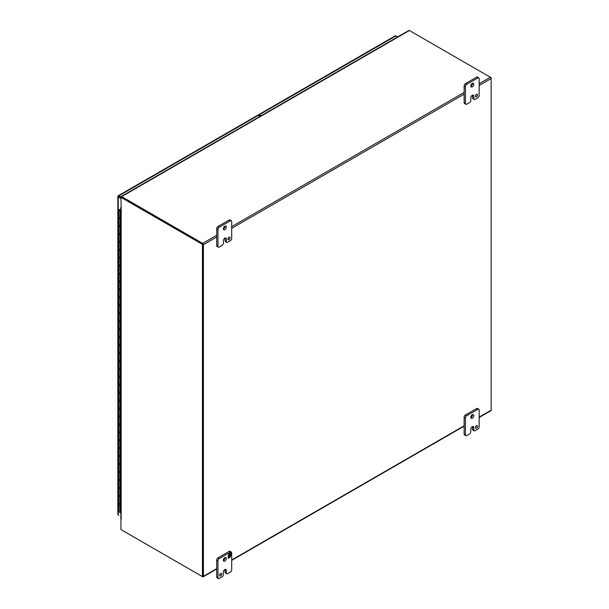 <?xml version="1.0" encoding="UTF-8"?>
<svg xmlns="http://www.w3.org/2000/svg" width="609" height="609" viewBox="0 0 609 609"><rect width="100%" height="100%" fill="white"/><g stroke="black" fill="none" stroke-linecap="round" stroke-linejoin="round"><path stroke-width="0.91" d="M470.803 431.743A1.819 1.051 -60 0 1 469.516 433.973L466.715 435.587A1.819 1.051 -60 0 1 465.809 435.679A1.819 1.051 -60 0 1 465.428 434.841L465.428 417.98A1.819 1.051 -60 0 1 466.715 415.741L477.89 409.294A1.819 1.051 -60 0 1 478.796 409.202A1.819 1.051 -60 0 1 479.176 410.04L479.176 426.909A1.819 1.051 -60 0 1 477.89 429.139L475.096 430.753A1.819 1.051 -60 0 1 474.183 430.845A1.819 1.051 -60 0 1 473.802 430.007L473.802 427.526A2.116 1.226 120 0 0 473.368 426.559A2.116 1.226 120 0 0 472.302 426.665A2.116 1.226 120 0 0 470.803 429.261L470.803 431.743M475.416 427.587A1.522 0.875 120 0 0 475.728 428.287A1.522 0.875 120 0 0 477.25 427.404A1.522 0.875 120 0 0 477.25 425.653A1.522 0.875 120 0 0 476.078 426.056A1.522 0.875 120 0 0 475.416 427.587M470.795 417.355A2.124 1.226 120 0 0 471.237 418.33A2.124 1.226 120 0 0 473.368 417.104A2.124 1.226 120 0 0 473.368 414.645A2.124 1.226 120 0 0 471.724 415.216A2.124 1.226 120 0 0 470.795 417.355M473.802 427.526L472.515 426.787A2.116 1.226 120 0 0 472.508 426.559M472.515 426.787L472.515 429.269A1.819 1.051 120 0 0 472.896 430.099L474.183 430.845M478.796 409.202L477.517 408.464A1.819 1.051 120 0 0 476.603 408.555L477.89 409.294M466.715 415.741L465.428 415.003L476.603 408.555M465.428 415.003A1.819 1.051 120 0 0 464.142 417.234L465.428 417.98M465.428 434.841L464.142 434.103L464.142 417.234M464.142 434.103A1.819 1.051 120 0 0 464.522 434.933L465.809 435.679M475.446 427.297A1.522 0.875 120 0 0 476.253 425.897M470.81 417.584A2.124 1.226 120 0 0 472.508 414.653M470.803 100.348A1.819 1.051 -60 0 1 469.516 102.586L466.715 104.2A1.819 1.051 -60 0 1 465.809 104.291A1.819 1.051 -60 0 1 465.428 103.454L465.428 86.585A1.819 1.051 -60 0 1 466.715 84.354L477.89 77.906A1.819 1.051 -60 0 1 478.796 77.815A1.819 1.051 -60 0 1 479.176 78.652L479.176 95.514A1.819 1.051 -60 0 1 477.89 97.752L475.096 99.366A1.819 1.051 -60 0 1 474.183 99.45A1.819 1.051 -60 0 1 473.802 98.62L473.802 96.138A2.116 1.226 120 0 0 473.368 95.171A2.116 1.226 120 0 0 472.302 95.27A2.116 1.226 120 0 0 470.803 97.874L470.803 100.348M475.416 96.199A1.522 0.875 120 0 0 475.728 96.892A1.522 0.875 120 0 0 477.25 96.016A1.522 0.875 120 0 0 477.25 94.266A1.522 0.875 120 0 0 476.078 94.669A1.522 0.875 120 0 0 475.416 96.199M470.795 85.968A2.124 1.226 120 0 0 471.237 86.942A2.124 1.226 120 0 0 473.368 85.709A2.124 1.226 120 0 0 473.368 83.258A2.124 1.226 120 0 0 471.724 83.829A2.124 1.226 120 0 0 470.795 85.968M473.802 96.138L472.515 95.392A2.116 1.226 120 0 0 472.508 95.171M472.515 95.392L472.515 97.874A1.819 1.051 120 0 0 472.896 98.711L474.183 99.45M478.796 77.815L477.517 77.077A1.819 1.051 120 0 0 476.603 77.16L477.89 77.906M466.715 84.354L465.428 83.616L476.603 77.16M465.428 83.616A1.819 1.051 120 0 0 464.142 85.846L465.428 86.585M465.428 103.454L464.142 102.715L464.142 85.846M464.142 102.715A1.819 1.051 120 0 0 464.522 103.545L465.809 104.291M475.446 95.91A1.522 0.875 120 0 0 476.253 94.509M470.81 86.196A2.124 1.226 120 0 0 472.508 83.258M223.343 243.219A1.819 1.051 -60 0 1 222.049 245.457L219.255 247.071A1.819 1.051 -60 0 1 218.342 247.163A1.819 1.051 -60 0 1 217.961 246.325L217.961 229.456A1.819 1.051 -60 0 1 219.255 227.226L230.423 220.778A1.819 1.051 -60 0 1 231.336 220.686A1.819 1.051 -60 0 1 231.709 221.524L231.709 238.385A1.819 1.051 -60 0 1 230.423 240.624L227.629 242.237A1.819 1.051 -60 0 1 226.715 242.329A1.819 1.051 -60 0 1 226.342 241.491L226.342 239.01A2.116 1.226 120 0 0 225.901 238.043A2.116 1.226 120 0 0 224.843 238.142A2.116 1.226 120 0 0 223.343 240.745L223.343 243.219M227.956 239.071A1.522 0.875 120 0 0 228.268 239.763A1.522 0.875 120 0 0 229.783 238.888A1.522 0.875 120 0 0 229.783 237.137A1.522 0.875 120 0 0 228.619 237.54A1.522 0.875 120 0 0 227.956 239.071M223.336 228.839A2.124 1.226 120 0 0 223.777 229.814A2.124 1.226 120 0 0 225.901 228.588A2.124 1.226 120 0 0 225.901 226.129A2.124 1.226 120 0 0 224.264 226.7A2.124 1.226 120 0 0 223.336 228.839M226.342 239.01L225.056 238.271A2.116 1.226 120 0 0 225.041 238.043M225.056 238.271L225.056 240.745A1.819 1.051 120 0 0 225.429 241.583L226.715 242.329M231.336 220.686L230.05 219.948A1.819 1.051 120 0 0 229.136 220.039L230.423 220.778M219.255 227.226L217.969 226.487L229.136 220.039M217.969 226.487A1.819 1.051 120 0 0 216.682 228.718L217.961 229.456M217.961 246.325L216.682 245.587L216.682 228.718M216.682 245.587A1.819 1.051 120 0 0 217.055 246.417L218.342 247.163M227.979 238.781A1.522 0.875 120 0 0 228.786 237.381M223.351 229.068A2.124 1.226 120 0 0 225.041 226.129M261.055 115.786L259.305 114.774A1.393 0.799 -120 0 0 258.612 114.705A1.393 0.799 -120 0 0 258.323 115.345L258.323 115.489M259.305 115.527L260.408 116.167M259.305 114.774L396.01 35.855L395.226 35.847L397.761 36.867M120.94 198.504L118.26 196.958A1.393 0.799 180 0 1 117.857 196.395A1.393 0.799 180 0 1 117.864 196.288L118.138 195.824A1.393 0.799 60 0 1 118.222 195.763L257.5 115.345A1.393 0.799 60 0 1 258.201 115.413L259.952 116.426M117.864 514.262A1.393 0.799 -0 0 0 117.857 514.369A1.393 0.799 -0 0 0 118.26 514.932L118.915 515.313A1.393 0.799 60 0 1 118.915 515.305M117.864 196.288L120.94 197.75L118.138 195.824M118.222 195.763A1.393 0.799 60 0 1 118.915 195.832L120.94 196.996M119.874 210.311L120.704 210.113L119.874 210.311M120.163 512.39L120.879 512.39M120.879 209.29L119.836 209.938M120.559 209.915L119.836 209.892M120.879 210.767L120.27 210.767A1.134 0.655 -0 0 0 120.879 210.645A1.134 0.655 180 0 1 119.699 210.699A1.134 0.655 180 0 1 119.075 210.113A1.134 0.655 180 0 1 119.41 209.648L120.879 208.803M119.684 495.239L119.41 495.399A1.134 0.655 -0 0 0 119.075 495.863A1.134 0.655 -0 0 0 120.27 496.518L120.27 504.458A1.134 0.655 180 0 1 119.075 503.795A1.134 0.655 -0 0 0 120.27 504.458L120.27 512.39A1.134 0.655 180 0 1 119.075 511.735L119.075 503.795A1.134 0.655 180 0 1 119.684 503.217M119.684 479.367L119.41 479.519A1.134 0.655 -0 0 0 119.075 479.983A1.134 0.655 -0 0 0 120.27 480.646L120.27 488.578A1.134 0.655 180 0 1 119.075 487.923A1.134 0.655 -0 0 0 120.27 488.578L120.27 496.518A1.134 0.655 -0 0 1 119.075 495.863L119.075 503.795M119.684 463.495L119.41 463.647A1.134 0.655 -0 0 0 119.075 464.111A1.134 0.655 -0 0 0 120.27 464.766L120.27 472.706A1.134 0.655 180 0 1 119.075 472.051A1.134 0.655 -0 0 0 120.27 472.706L120.27 480.646A1.134 0.655 -0 0 1 119.075 479.983L119.075 487.923A1.134 0.655 180 0 1 119.684 487.345M119.684 447.615L119.41 447.775A1.134 0.655 -0 0 0 119.075 448.239A1.134 0.655 -0 0 0 120.27 448.894L120.27 456.826A1.134 0.655 180 0 1 119.075 456.171A1.134 0.655 -0 0 0 120.27 456.826L120.27 464.766A1.134 0.655 -0 0 1 119.075 464.111L119.075 472.051A1.134 0.655 180 0 1 119.684 471.473M119.41 431.895A1.134 0.655 -0 0 0 119.075 432.36A1.134 0.655 -0 0 0 120.27 433.014L120.27 440.954A1.134 0.655 180 0 1 119.075 440.299A1.134 0.655 -0 0 0 120.27 440.954L120.27 448.894A1.134 0.655 -0 0 1 119.075 448.239L119.075 456.171A1.134 0.655 180 0 1 119.684 455.593M119.684 415.863L119.41 416.023A1.134 0.655 -0 0 0 119.075 416.487A1.134 0.655 -0 0 0 120.27 417.142L120.27 425.082A1.134 0.655 180 0 1 119.075 424.427A1.134 0.655 -0 0 0 120.27 425.082L120.27 433.014A1.134 0.655 -0 0 1 119.075 432.36L119.075 440.299A1.134 0.655 180 0 1 119.684 439.721M119.684 399.991L119.41 400.143A1.134 0.655 -0 0 0 119.075 400.608A1.134 0.655 -0 0 0 120.27 401.27L120.27 409.202A1.134 0.655 180 0 1 119.075 408.548A1.134 0.655 -0 0 0 120.27 409.202L120.27 417.142A1.134 0.655 -0 0 1 119.075 416.487L119.075 424.427A1.134 0.655 180 0 1 119.684 423.841M119.684 384.119L119.41 384.271A1.134 0.655 -0 0 0 119.075 384.736A1.134 0.655 -0 0 0 120.27 385.39L120.27 393.33A1.134 0.655 180 0 1 119.075 392.676A1.134 0.655 -0 0 0 120.27 393.33L120.27 401.27A1.134 0.655 -0 0 1 119.075 400.608L119.075 408.548A1.134 0.655 180 0 1 119.684 407.969M119.41 368.399A1.134 0.655 -0 0 0 119.075 368.864A1.134 0.655 -0 0 0 120.27 369.518L120.27 377.458A1.134 0.655 180 0 1 119.075 376.796A1.134 0.655 -0 0 0 120.27 377.458L120.27 385.39A1.134 0.655 -0 0 1 119.075 384.736L119.075 392.676A1.134 0.655 180 0 1 119.684 392.097M119.684 352.367L119.41 352.52A1.134 0.655 -0 0 0 119.075 352.984A1.134 0.655 -0 0 0 120.27 353.646L120.27 361.579A1.134 0.655 180 0 1 119.075 360.924A1.134 0.655 -0 0 0 120.27 361.579L120.27 369.518A1.134 0.655 -0 0 1 119.075 368.864L119.075 376.796A1.134 0.655 180 0 1 119.684 376.217M119.684 336.495L119.41 336.648A1.134 0.655 -0 0 0 119.075 337.112A1.134 0.655 -0 0 0 120.27 337.767L120.27 345.706A1.134 0.655 180 0 1 119.075 345.052A1.134 0.655 -0 0 0 120.27 345.706L120.27 353.646A1.134 0.655 -0 0 1 119.075 352.984L119.075 360.924A1.134 0.655 180 0 1 119.684 360.345M119.41 320.776A1.134 0.655 -0 0 0 119.075 321.24A1.134 0.655 -0 0 0 120.27 321.895L120.27 329.827A1.134 0.655 180 0 1 119.075 329.172A1.134 0.655 -0 0 0 120.27 329.827L120.27 337.767A1.134 0.655 -0 0 1 119.075 337.112L119.075 345.052A1.134 0.655 180 0 1 119.684 344.473M119.684 304.744L119.41 304.896A1.134 0.655 -0 0 0 119.075 305.36A1.134 0.655 -0 0 0 120.27 306.015L120.27 313.955A1.134 0.655 180 0 1 119.075 313.3A1.134 0.655 -0 0 0 120.27 313.955L120.27 321.895A1.134 0.655 -0 0 1 119.075 321.24L119.075 329.172A1.134 0.655 180 0 1 119.684 328.594M119.684 288.864L119.41 289.024A1.134 0.655 -0 0 0 119.075 289.488A1.134 0.655 -0 0 0 120.27 290.143L120.27 298.083A1.134 0.655 180 0 1 119.075 297.428A1.134 0.655 -0 0 0 120.27 298.083L120.27 306.015A1.134 0.655 -0 0 1 119.075 305.36L119.075 313.3A1.134 0.655 180 0 1 119.684 312.721M119.41 273.144A1.134 0.655 -0 0 0 119.075 273.608A1.134 0.655 -0 0 0 120.27 274.271L120.27 282.203A1.134 0.655 180 0 1 119.075 281.548A1.134 0.655 -0 0 0 120.27 282.203L120.27 290.143A1.134 0.655 -0 0 1 119.075 289.488L119.075 297.428A1.134 0.655 180 0 1 119.684 296.842M119.684 257.12L119.41 257.272A1.134 0.655 -0 0 0 119.075 257.736A1.134 0.655 -0 0 0 120.27 258.391L120.27 266.331A1.134 0.655 180 0 1 119.075 265.676A1.134 0.655 -0 0 0 120.27 266.331L120.27 274.271A1.134 0.655 -0 0 1 119.075 273.608L119.075 281.548A1.134 0.655 180 0 1 119.684 280.97M119.684 241.24L119.41 241.4A1.134 0.655 -0 0 0 119.075 241.864A1.134 0.655 -0 0 0 120.27 242.519L120.27 250.459A1.134 0.655 180 0 1 119.075 249.797A1.134 0.655 -0 0 0 120.27 250.459L120.27 258.391A1.134 0.655 -0 0 1 119.075 257.736L119.075 265.676A1.134 0.655 180 0 1 119.684 265.098M119.684 225.368L119.41 225.52A1.134 0.655 -0 0 0 119.075 225.985A1.134 0.655 -0 0 0 120.27 226.647L120.27 234.579A1.134 0.655 180 0 1 119.075 233.925A1.134 0.655 -0 0 0 120.27 234.579L120.27 242.519A1.134 0.655 -0 0 1 119.075 241.864L119.075 249.797A1.134 0.655 180 0 1 119.684 249.218M120.27 210.767L120.27 218.707A1.134 0.655 180 0 1 119.075 218.052A1.134 0.655 -0 0 0 120.27 218.707L120.27 226.647A1.134 0.655 -0 0 1 119.075 225.985L119.075 233.925A1.134 0.655 180 0 1 119.684 233.346M119.075 210.113L119.075 218.052A1.134 0.655 180 0 1 119.684 217.474M121.678 529.99L202.683 576.753A1.051 0.609 -120 0 0 203.208 576.807A1.051 0.609 -120 0 0 203.429 576.327L203.429 244.666A1.051 0.609 -120 0 0 202.683 243.379L121.678 196.616A1.051 0.609 -120 0 0 121.153 196.562L408.875 30.45A1.051 0.609 60 0 1 409.4 30.503L490.405 77.267A1.051 0.609 60 0 1 491.143 78.553L491.143 410.215L479.176 417.119M120.94 519.134L120.94 529.556L202.439 576.609L202.439 244.384L120.94 197.331L121.183 207.814A1.051 0.609 180 0 1 120.879 207.387A1.051 0.609 180 0 1 120.94 207.182M121.153 196.562A1.051 0.609 -120 0 0 120.94 197.042L202.934 244.095L202.439 244.384M121.503 197.171L202.683 243.95M202.934 244.384L202.858 576.198M479.176 417.477L490.93 410.694A1.051 0.609 -120 0 0 491.143 410.215M225.048 572.14A1.819 1.051 120 0 0 225.429 572.978L226.715 573.716A1.819 1.051 -60 0 1 226.335 572.879L226.335 570.405L225.048 569.659L225.048 572.14L226.335 572.879M216.682 576.974A1.819 1.051 120 0 0 217.055 577.812L218.342 578.55A1.819 1.051 -60 0 1 217.961 577.713L216.682 576.974L216.682 560.105L217.961 560.851L217.961 577.713M229.136 551.427L230.423 552.165A1.819 1.051 -60 0 1 231.336 552.074L230.05 551.335A1.819 1.051 120 0 0 229.136 551.427L217.969 557.874A1.819 1.051 120 0 0 216.682 560.105M220.412 573.602A1.522 0.875 -60 0 1 219.605 575.01M225.041 557.524A2.124 1.226 -60 0 1 225.056 557.753A2.124 1.226 -60 0 1 223.351 560.455M226.715 573.716A1.819 1.051 -60 0 0 227.629 573.625L230.423 572.011A1.819 1.051 -60 0 0 231.709 569.78L231.709 552.911A1.819 1.051 -60 0 0 231.336 552.074M218.342 578.55A1.819 1.051 -60 0 0 219.255 578.459L222.049 576.845A1.819 1.051 -60 0 0 223.336 574.614L223.336 572.133A2.116 1.226 -60 0 1 224.835 569.537A2.116 1.226 -60 0 1 225.901 569.43A2.116 1.226 -60 0 1 226.335 570.405M217.961 560.851A1.819 1.051 -60 0 1 219.255 558.613L217.969 557.874M230.423 552.165L219.255 558.613M221.722 574.059A1.522 0.875 -60 0 1 221.059 575.589A1.522 0.875 -60 0 1 219.887 575.992A1.522 0.875 -60 0 1 219.887 574.241A1.522 0.875 -60 0 1 221.41 573.358A1.522 0.875 -60 0 1 221.722 574.059M226.342 558.491A2.124 1.226 -60 0 1 225.414 560.63A2.124 1.226 -60 0 1 223.777 561.201A2.124 1.226 -60 0 1 223.777 558.75A2.124 1.226 -60 0 1 225.901 557.517A2.124 1.226 -60 0 1 226.342 558.491M229.799 553.885L230.849 552.66L230.849 554.342L230.408 554.601L230.408 553.756L229.738 554.144L229.738 554.989L229.327 555.225L229.327 554.388L228.649 554.776L228.208 555.872L229.045 553.703L229.799 553.269L229.799 553.885L229.662 553.345M229.738 556.603L230.849 555.111L230.012 557.288L229.258 557.722L229.258 557.106L228.208 558.331L228.208 556.641L228.649 556.39L228.649 557.227L229.327 556.839L229.738 555.758L229.738 556.603L229.593 555.842M228.512 555.081L228.512 555.537M229.327 554.388L228.702 554.586M229.738 554.989L229.327 555.065M229.738 554.144L229.593 554.906M230.408 553.756L229.593 554.068M230.849 554.342L230.408 554.441M230.712 552.736L230.712 554.266M228.649 557.227L228.512 556.466M228.954 557.897L228.208 558.171M229.258 557.106L228.817 557.814M230.012 557.288L229.258 557.562M230.636 555.241L230.408 555.827M230.217 556.321L229.875 557.205M479.176 83.753L490.405 77.267L491.143 77.701L491.143 78.553L479.176 85.466M120.879 207.387L120.879 518.929A1.051 0.609 -0 0 0 121.183 519.363L121.145 519.332M202.439 576.609L202.934 576.327L202.934 244.095M258.521 115.603L259.624 114.964M118.588 196.395L120.308 197.385M472.515 429.269L473.802 430.007M472.515 97.874L473.802 98.62M225.056 240.745L226.342 241.491M118.26 514.932L118.26 196.958M118.915 195.832L258.201 115.413M464.142 425.805L231.709 559.998M216.682 568.677L203.429 576.327M203.429 244.666L216.682 237.015M231.709 228.337L464.142 94.144M464.142 92.431L231.709 226.624M216.682 235.302L202.683 243.379M121.678 196.616L409.4 30.503M121.183 207.814L121.183 519.363M395.31 35.786L258.612 114.705M117.857 196.395L117.857 514.369M119.075 487.923L119.075 495.863M119.075 472.051L119.075 479.983M119.075 456.171L119.075 464.111M119.075 440.299L119.075 448.239M119.075 424.427L119.075 432.36M119.075 408.548L119.075 416.487M119.075 392.676L119.075 400.608M119.075 376.796L119.075 384.736M119.075 360.924L119.075 368.864M119.075 345.052L119.075 352.984M119.075 329.172L119.075 337.112M119.075 313.3L119.075 321.24M119.075 297.428L119.075 305.36M119.075 281.548L119.075 289.488M119.075 265.676L119.075 273.608M119.075 249.797L119.075 257.736M119.075 233.925L119.075 241.864M119.075 218.052L119.075 225.985M203.208 576.807L216.682 569.027M231.709 560.349L464.142 426.155"/></g></svg>
